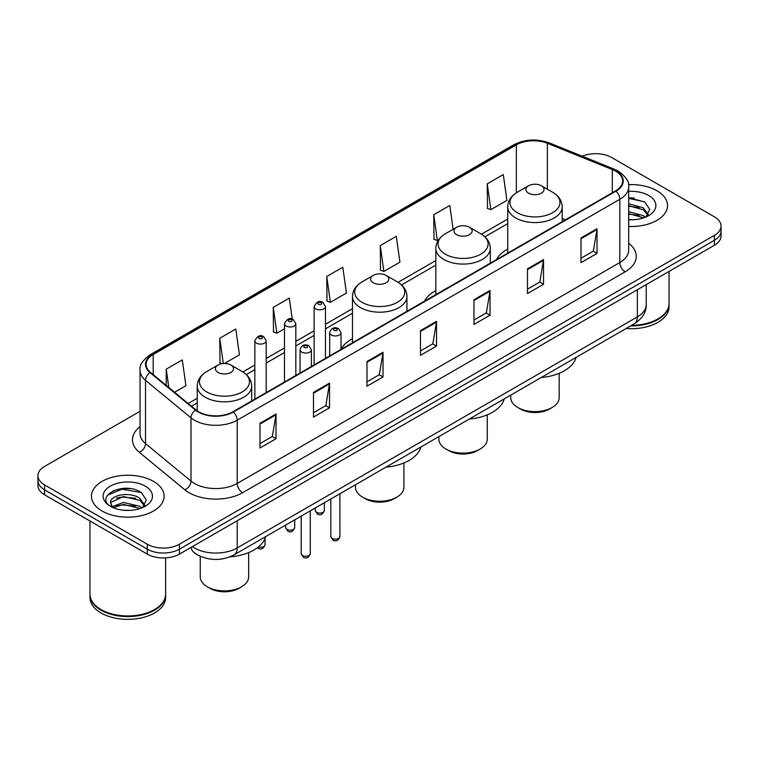 <?xml version="1.0" encoding="UTF-8"?>
<svg xmlns="http://www.w3.org/2000/svg" width="759" height="759" viewBox="0 0 759 759"><rect width="100%" height="100%" fill="white"/><g stroke="black" fill="none" stroke-linecap="round" stroke-linejoin="round"><path stroke-width="1.14" d="M352.48 338.713A40.104 23.149 0 0 0 341.038 349.273M435.827 290.583A40.104 23.149 0 0 0 424.537 301.152M507.733 249.066A40.104 23.149 0 0 0 496.443 259.635M201.201 556.67A22.694 13.102 180 0 1 194.807 553.131L193.773 552.267A15.133 10.123 129.5 0 1 191.135 547.343M130.814 488.701A30.265 17.476 0 0 0 113.1 490.807M634.239 198.052A30.265 17.476 0 0 0 628.68 198.023M140.054 411.283L44.601 466.396A22.694 13.102 0 0 0 37.95 475.665L37.95 485.542A22.694 13.102 0 0 0 44.601 494.811L147.312 554.117A22.694 13.102 0 0 0 179.418 554.117L714.399 245.242A22.694 13.102 0 0 0 721.05 235.973L721.05 231.03A22.694 13.102 0 0 1 714.399 240.299A22.694 13.102 0 0 0 721.05 231.03L721.05 226.097A22.694 13.102 0 0 0 714.399 216.827L611.688 157.521A22.694 13.102 0 0 0 582.219 156.221M37.95 475.665A22.694 13.102 0 0 0 44.601 484.925L147.312 544.231A22.694 13.102 0 0 0 179.418 544.231L179.418 549.174L714.399 240.299L179.418 549.174A22.694 13.102 0 0 1 147.312 549.174A22.694 13.102 0 0 0 179.418 549.174L179.418 554.117M44.601 484.925L44.601 489.868L147.312 549.174L44.601 489.868A22.694 13.102 0 0 1 37.95 480.599A22.694 13.102 0 0 0 44.601 489.868L44.601 494.811M656.896 190.727A36.318 20.967 0 0 0 628.509 184.646A36.318 20.967 0 0 1 656.896 190.727A36.318 20.967 0 0 1 667.531 205.556A36.318 20.967 0 0 0 656.896 190.727M153.47 481.377A36.318 20.967 0 0 0 113.888 476.832A36.318 20.967 0 0 0 91.469 496.206A36.318 20.967 0 0 0 102.104 511.025A36.318 20.967 0 0 0 141.686 515.57A36.318 20.967 0 0 0 164.105 496.206A36.318 20.967 0 0 0 153.47 481.377A36.318 20.967 0 0 0 113.888 476.832A36.318 20.967 0 0 0 91.469 496.206A36.318 20.967 0 0 0 102.104 511.025A36.318 20.967 0 0 0 141.686 515.57A36.318 20.967 0 0 0 164.105 496.206A36.318 20.967 0 0 0 153.47 481.377M615.54 171.117A24.212 13.975 180 0 1 622.627 180.993A24.212 13.975 180 0 1 615.54 190.879L232.918 411.786A24.212 13.975 180 0 1 195.964 409.917L150.491 372.422A24.212 13.975 180 0 1 146.107 364.405A24.212 13.975 180 0 1 153.195 354.519L516.348 144.855A24.212 13.975 180 0 1 547.362 143.29L612.304 169.542A24.212 13.975 180 0 1 615.54 171.117M615.966 170.86A24.819 14.326 0 0 0 612.655 169.257L547.704 143.005A24.819 14.326 0 0 0 515.921 144.608L152.768 354.273A24.819 14.326 0 0 0 149.988 372.622L195.461 410.116A24.819 14.326 0 0 0 233.345 412.033L615.966 191.126A24.819 14.326 0 0 0 615.966 170.86M259.986 423.275L259.986 447.99L276.029 438.721L276.029 414.006L259.986 423.275M259.986 443.598L272.348 436.463L275.972 414.831A6.053 3.491 -120 0 0 276.029 414.006M272.234 436.529L276.029 438.721M313.486 392.394L313.486 417.099L329.529 407.83L329.529 383.124L313.486 392.394M313.486 412.716L325.848 405.581L329.463 383.94A6.053 3.491 -120 0 0 329.529 383.124M325.734 405.638L329.529 407.83M366.986 361.502L366.986 386.208L383.029 376.948L383.029 352.233L366.986 361.502M366.986 381.824L379.339 374.69L382.963 353.058A6.053 3.491 -120 0 0 383.029 352.233M379.234 374.756L383.029 376.948M580.977 237.956L580.977 262.661L597.029 253.402L597.029 228.687L580.977 237.956M580.977 258.278L593.339 251.144L596.963 229.512A6.053 3.491 -120 0 0 597.029 228.687M593.225 251.201L597.029 253.402M527.477 268.838L527.477 293.553L543.529 284.283L543.529 259.578L527.477 268.838M527.477 289.17L539.839 282.025L543.463 260.394A6.053 3.491 -120 0 0 543.529 259.578M539.734 282.092L543.529 284.283M473.977 299.729L473.977 324.435L490.029 315.175L490.029 290.46L473.977 299.729M473.977 320.051L486.339 312.917L489.963 291.285A6.053 3.491 -120 0 0 490.029 290.46M486.234 312.983L490.029 315.175M420.477 330.611L420.477 355.326L436.529 346.057L436.529 321.351L420.477 330.611M420.477 350.943L432.839 343.808L436.463 322.167A6.053 3.491 -120 0 0 436.529 321.351M432.734 343.865L436.529 346.057M628.68 226.467A36.318 20.967 0 0 0 667.531 205.556A36.318 20.967 0 0 1 628.68 226.467M179.418 544.231L714.399 235.356A22.694 13.102 0 0 0 721.05 226.097M224.427 363.485L239.427 354.823L235.802 329.008L219.749 338.277L220.015 362.84M174.561 392.27L185.927 385.714L182.302 359.899L166.249 369.159L166.249 385.42M380.25 245.612L383.874 271.428L399.917 262.168L396.302 236.343L380.25 245.612L380.506 270.176M453.142 229.284L449.793 205.461L433.75 214.731L434.006 239.284M487.25 183.839L490.874 209.655L506.917 200.395L503.293 174.57L487.25 183.839L487.506 208.402M292.253 319.141L289.302 298.126L273.249 307.386L273.506 331.949M326.749 276.504L330.374 302.319L346.427 293.05L342.802 267.234L326.749 276.504L327.006 301.057M330.374 302.319L326.749 300.962M383.874 271.428L380.25 270.081M433.75 214.731L437.374 240.546L438.56 239.853M437.374 240.546L433.75 239.189M490.874 209.655L487.25 208.298M273.249 307.386L276.874 333.201L284.483 328.818M276.874 333.201L273.249 331.854M222.197 363.656L219.749 362.736M219.749 338.277L223.298 363.533M166.249 369.159L168.83 387.555M631.668 325.307A37.827 21.84 0 0 0 657.958 318.913A37.827 21.84 0 0 0 669.04 303.467L669.04 271.428M631.516 325.393A37.447 21.622 0 0 0 657.692 319.065A37.447 21.622 0 0 0 657.825 318.989M630.606 325.924A37.827 21.84 0 0 0 669.04 304.084A37.827 21.84 0 0 0 669.04 303.771M626.128 328.505A37.827 21.84 0 0 0 669.04 306.864L669.04 304.084M628.68 219.522L632.845 219.768M628.68 211.676L643.309 215.632L645.302 217.245M628.68 213.64L643.67 217.842M628.68 203.829L643.309 207.786L648.214 214.579M628.68 205.793L643.309 209.75L647.835 215.091M628.68 219.721A24.668 14.241 0 0 0 648.651 215.622A24.668 14.241 0 0 0 648.651 195.48A24.668 14.241 0 0 0 628.68 191.382M645.89 216.998L649.751 209.408L644.865 202.046L628.68 197.634M628.68 198.393L644.533 201.818M628.68 206.239L639.069 207.587M628.68 214.085L639.069 215.433M510.76 395.116L510.76 397.64A24.212 13.975 0 0 0 517.847 407.526L520.522 409.073A20.427 11.793 0 0 0 549.412 409.073L552.087 407.526A24.212 13.975 0 0 0 559.174 397.64L559.174 373.324M520.522 409.073L517.847 407.526A24.212 13.975 0 0 0 552.087 407.526M528.549 193.165A9.08 5.237 0 0 0 541.385 193.165A9.08 5.237 0 0 0 541.385 185.756L552.656 192.264A25.019 14.449 0 0 1 552.656 212.691A25.019 14.449 0 0 1 517.277 212.691A25.019 14.449 0 0 1 517.277 192.264C511.111 195.917 507.932 200.784 507.733 206.846A27.239 15.721 0 0 0 515.712 217.966A27.239 15.721 0 0 0 545.389 221.372A27.239 15.721 0 0 0 562.201 206.846C562.002 200.784 558.823 195.917 552.656 192.264L541.385 185.756A9.08 5.237 0 0 0 528.549 185.756A9.08 5.237 0 0 0 528.549 193.165M541.205 377.536A41.612 24.022 0 0 0 576.109 357.385M438.854 436.624L438.854 439.157A24.212 13.975 0 0 0 445.941 449.034L448.616 450.58A20.427 11.793 0 0 0 477.506 450.58L480.181 449.034A24.212 13.975 0 0 0 487.278 439.157L487.278 414.831M448.616 450.58L445.941 449.034A24.212 13.975 0 0 0 480.181 449.034M456.643 234.683A9.08 5.237 0 0 0 469.489 234.683A9.08 5.237 0 0 0 469.489 227.264L480.76 233.772A25.019 14.449 0 0 1 480.76 254.199A25.019 14.449 0 0 1 445.372 254.199A25.019 14.449 0 0 1 445.372 233.772C439.214 237.434 436.027 242.292 435.827 248.354A27.239 15.721 0 0 0 443.806 259.474A27.239 15.721 0 0 0 473.493 262.889A27.239 15.721 0 0 0 490.305 248.354C490.105 242.292 486.917 237.434 480.76 233.772L469.489 227.264A9.08 5.237 0 0 0 456.643 227.264A9.08 5.237 0 0 0 456.643 234.683M469.309 419.044A41.612 24.022 0 0 0 504.204 398.892M355.506 484.754L355.506 487.278A24.212 13.975 0 0 0 362.593 497.164L365.269 498.701A20.427 11.793 0 0 0 394.158 498.701L396.834 497.164A24.212 13.975 0 0 0 403.921 487.278L403.921 462.952M365.269 498.701L362.593 497.164A24.212 13.975 0 0 0 396.834 497.164M373.295 282.803A9.08 5.237 0 0 0 386.132 282.803A9.08 5.237 0 0 0 386.132 275.384L397.403 281.893A25.019 14.449 0 0 1 397.403 302.329A25.019 14.449 0 0 1 362.024 302.329A25.019 14.449 0 0 1 362.024 281.893C355.857 285.555 352.679 290.412 352.48 296.475A27.239 15.721 0 0 0 360.459 307.594A27.239 15.721 0 0 0 390.135 311.01A27.239 15.721 0 0 0 406.947 296.475C406.748 290.412 403.57 285.555 397.403 281.893L386.132 275.384A9.08 5.237 0 0 0 373.295 275.384A9.08 5.237 0 0 0 373.295 282.803M385.952 467.164A41.612 24.022 0 0 0 420.856 447.023M200.253 556.3L200.253 576.916A24.212 13.975 0 0 0 207.34 586.792L210.015 588.339A20.427 11.793 0 0 0 238.905 588.339L241.58 586.792A24.212 13.975 0 0 0 248.667 576.916L248.667 552.59M210.015 588.339L207.34 586.792A24.212 13.975 0 0 0 241.58 586.792M218.042 372.432A9.08 5.237 0 0 0 230.878 372.432A9.08 5.237 0 0 0 230.878 365.022L242.149 371.531A25.019 14.449 0 0 1 242.149 391.957A25.019 14.449 0 0 1 206.771 391.957A25.019 14.449 0 0 1 206.771 371.531C200.604 375.193 197.425 380.05 197.226 386.113A27.239 15.721 0 0 0 205.205 397.232A27.239 15.721 0 0 0 234.882 400.638A27.239 15.721 0 0 0 251.694 386.113C251.495 380.05 248.316 375.193 242.149 371.531L230.878 365.022A9.08 5.237 0 0 0 218.042 365.022A9.08 5.237 0 0 0 218.042 372.432M229.892 556.869A41.612 24.022 0 0 0 265.603 536.651M154.4 609.638A37.447 21.622 0 0 1 154.267 609.714A37.447 21.622 0 0 1 101.308 609.714L101.042 609.562A37.827 21.84 0 0 0 154.542 609.562A37.827 21.84 0 0 0 165.614 594.117L165.614 557.884M89.96 594.42A37.827 21.84 0 0 0 89.96 594.733A37.827 21.84 0 0 0 101.042 610.179A37.827 21.84 0 0 0 142.265 614.913A37.827 21.84 0 0 0 165.614 594.733A37.827 21.84 0 0 0 165.614 594.42M89.96 594.733L89.96 597.513A37.827 21.84 0 0 0 101.042 612.959A37.827 21.84 0 0 0 142.265 617.693A37.827 21.84 0 0 0 165.614 597.513L165.614 594.733M123.66 510.247L129.419 510.409M112.341 506.623L123.366 502.42L139.884 506.281L141.886 507.894M113.357 507.676L123.366 504.384L140.244 508.492M112.522 507.391L110.748 503.245A17.106 9.876 0 0 0 113.508 507.818M144.798 505.228L139.884 498.435C129.618 490.779 108.49 495.504 110.748 503.245L110.681 502.486M110.795 503.483L111.269 502.211L123.366 496.538L139.884 500.399L144.409 505.731M142.464 507.648L146.335 500.058L141.44 492.695C124.134 480.248 93.376 496.642 111.137 506.699L112.019 507.24M145.235 486.13A24.668 14.241 0 0 0 110.349 486.13A24.668 14.241 0 0 0 110.349 506.272A24.668 14.241 0 0 0 145.235 506.272A24.668 14.241 0 0 0 145.235 486.13M89.96 520.997L89.96 594.117A37.827 21.84 0 0 0 101.042 609.562L101.308 609.714M107.531 495.172L122.019 489.223L141.108 492.468M116.582 498.056L122.019 497.069L135.643 498.236M116.582 505.902L122.019 504.915L135.643 506.082M192.359 546.641A30.265 17.476 0 0 0 194.399 547.941A30.265 17.476 0 0 0 237.197 547.941L637.361 316.901A30.265 17.476 0 0 0 646.232 304.549C646.45 312.053 642.446 318.486 634.23 323.827L234.057 554.867A15.133 8.738 60 0 0 237.197 547.941L237.197 520.759M637.361 289.72L637.361 316.901A15.133 8.738 60 0 1 634.23 323.827M714.399 245.242L714.399 235.356M147.312 554.117L147.312 544.231M628.68 243.259A37.827 21.84 180 0 1 625.169 271.807L242.548 492.714A7.562 4.364 60 0 1 237.197 483.445L619.818 262.538A30.265 17.476 0 0 0 628.68 250.185L628.68 186.923A30.265 17.476 180 0 1 619.818 199.285A7.562 4.364 -120 0 0 615.966 191.126M242.548 492.714A37.827 21.84 180 0 1 189.048 492.714A37.827 21.84 180 0 1 184.807 489.792L139.333 452.298A37.827 21.84 180 0 1 140.054 426.662M194.399 483.445A30.265 17.476 0 0 0 237.197 483.445L237.197 420.182A30.265 17.476 180 0 1 191.002 417.858L145.529 380.354A30.265 17.476 180 0 1 140.054 370.335L140.054 433.598A30.265 17.476 0 0 0 145.529 443.617L191.002 481.111A30.265 17.476 0 0 0 194.399 483.445M628.68 186.923C629.685 182.198 626.213 176.923 618.253 171.107L614.268 169.181A7.562 3.539 112 0 0 612.655 169.257M614.268 169.181L549.326 142.92C536.793 138.489 524.896 139.134 513.634 144.855A7.562 4.364 60 0 1 515.921 144.608M152.768 354.273A7.562 4.364 -120 0 0 150.481 354.519C142.635 360.164 139.153 365.44 140.054 370.335M149.988 372.622A7.562 5.057 129.5 0 0 145.529 380.354L145.529 443.617A7.562 5.057 -50.5 0 1 139.333 452.298M549.326 142.92A7.562 3.539 112 0 0 547.704 143.005M195.461 410.116A7.562 5.057 129.5 0 0 191.002 417.858L191.002 481.111A7.562 5.057 -50.5 0 1 184.807 489.792M233.345 412.033A7.562 4.364 60 0 1 237.197 420.182L619.818 199.285L619.818 262.538A7.562 4.364 60 0 0 625.169 271.807M153.195 354.519L153.195 374.661M612.304 169.542L612.304 192.748M547.362 143.29L547.362 189.2M565.455 219.797L562.201 218.478M516.348 144.855L516.348 192.824M507.733 219.019L481.453 234.189M435.827 260.536L398.105 282.31M352.48 308.657L325.469 324.254M314.122 330.801L295.83 341.36M284.483 347.916L266.191 358.476M254.844 365.022L242.852 371.948M197.226 398.295L188.185 403.513M420.477 331.398L436.463 322.167M473.977 300.507L489.963 291.285M527.477 269.625L543.463 260.394M580.977 238.734L596.963 229.512M366.986 362.29L382.963 353.058M313.486 393.171L329.463 383.94M259.986 424.063L275.972 414.831M339.899 536.547C338.41 540.626 336.085 541.822 332.935 540.123L330.82 536.547A4.535 2.619 0 0 0 332.157 538.397A4.535 2.619 0 0 0 337.1 538.966A4.535 2.619 0 0 0 339.899 536.547L339.899 493.758M331.351 335.004A5.674 3.273 180 0 1 329.691 332.679C331.142 328.03 334.112 326.683 338.59 328.638L341.038 332.679A5.674 3.273 180 0 1 337.537 335.706A5.674 3.273 180 0 1 331.351 335.004M336.702 328.818A1.888 1.091 0 0 0 334.026 328.818A1.888 1.091 0 0 0 334.026 330.364A1.888 1.091 0 0 0 336.702 330.364A1.888 1.091 0 0 0 336.702 328.818M310.26 553.653C308.771 557.732 306.446 558.928 303.296 557.239L301.19 553.653A4.535 2.619 0 0 0 302.518 555.503A4.535 2.619 0 0 0 307.461 556.072A4.535 2.619 0 0 0 310.26 553.653L310.26 510.864M301.712 352.11A5.674 3.273 180 0 1 300.052 349.795C301.503 345.136 304.473 343.789 308.951 345.743L311.399 349.795A5.674 3.273 180 0 1 307.898 352.821A5.674 3.273 180 0 1 301.712 352.11M307.063 345.933A1.888 1.091 0 0 0 304.387 345.933A1.888 1.091 0 0 0 304.387 347.48A1.888 1.091 0 0 0 307.063 347.48A1.888 1.091 0 0 0 307.063 345.933M316.588 512.297A4.535 2.619 0 0 0 321.531 512.866A4.535 2.619 0 0 0 324.34 510.446C322.841 514.526 320.516 515.722 317.366 514.023L315.26 510.446A4.535 2.619 0 0 0 316.588 512.297M325.469 358.352L325.469 306.579A5.674 3.273 180 0 1 321.968 309.615A5.674 3.273 180 0 1 315.782 308.904A5.674 3.273 180 0 1 314.122 306.579L314.122 364.899M318.457 304.264A1.888 1.091 0 0 0 321.133 304.264A1.888 1.091 0 0 0 321.133 302.727A1.888 1.091 0 0 0 318.457 302.727A1.888 1.091 0 0 0 318.457 304.264M286.949 529.403A4.535 2.619 0 0 0 291.892 529.972A4.535 2.619 0 0 0 294.701 527.552C293.202 531.632 290.877 532.827 287.727 531.139L285.621 527.552A4.535 2.619 0 0 0 286.949 529.403M295.83 375.458L295.83 323.695A5.674 3.273 180 0 1 292.329 326.721A5.674 3.273 180 0 1 286.143 326.009A5.674 3.273 180 0 1 284.483 323.695L284.483 382.014M288.818 321.38A1.888 1.091 0 0 0 291.494 321.38A1.888 1.091 0 0 0 291.494 319.833A1.888 1.091 0 0 0 288.818 319.833A1.888 1.091 0 0 0 288.818 321.38M258.373 546.973A4.535 2.619 0 0 0 265.062 544.668C263.563 548.748 261.238 549.943 258.088 548.254L257.386 547.742M266.191 392.574L266.191 340.81A5.674 3.273 180 0 1 262.69 343.836A5.674 3.273 180 0 1 256.504 343.125A5.674 3.273 180 0 1 254.844 340.81L254.844 399.12M259.18 338.486A1.888 1.091 0 0 0 261.855 338.486A1.888 1.091 0 0 0 261.855 336.949A1.888 1.091 0 0 0 259.18 336.949A1.888 1.091 0 0 0 259.18 338.486M234.057 554.867C221.884 560.986 209.702 560.986 197.53 554.867L193.773 552.267M646.232 304.549L646.232 284.606M513.634 144.855L150.481 354.519M507.733 223.63L484.906 236.808M435.827 265.138L401.558 284.929M352.48 313.268L325.469 328.856M314.122 335.412L295.83 345.971M284.483 352.518L266.191 363.077M254.844 369.633L246.305 374.567M197.226 402.896L191.477 406.217M562.201 221.675L562.201 206.846M507.733 253.117L507.733 206.846M528.549 185.756L517.277 192.264M490.305 263.183L490.305 248.354M435.827 294.634L435.827 248.354M456.643 227.264L445.372 233.772M406.947 311.304L406.947 296.475M352.48 342.755L352.48 296.475M373.295 275.384L362.024 281.893M251.694 400.942L251.694 386.113M197.226 410.866L197.226 386.113M218.042 365.022L206.771 371.531M330.82 536.547L330.82 498.995M329.691 355.914L329.691 332.679M341.038 349.358L341.038 332.679M301.19 553.653L301.19 516.111M300.052 373.02L300.052 349.795M311.399 366.474L311.399 349.795M324.34 510.446L324.34 502.743M325.469 306.579L323.021 302.537C319.729 300.156 316.769 301.513 314.122 306.579M315.26 510.446L315.26 507.989M294.701 527.552L294.701 519.858M295.83 323.695L293.382 319.643C290.09 317.271 287.13 318.619 284.483 323.695M285.621 527.552L285.621 525.095M265.062 544.668L265.062 538.321M266.191 340.81L263.743 336.759C260.46 334.377 257.491 335.734 254.844 340.81"/></g></svg>
